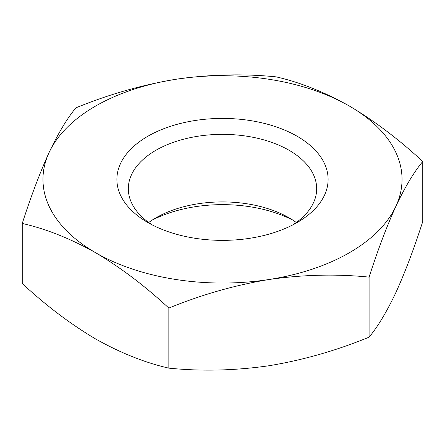 <?xml version="1.0" encoding="UTF-8"?>
<svg xmlns="http://www.w3.org/2000/svg" width="445" height="445" viewBox="0 0 445 445"><rect width="100%" height="100%" fill="white"/><g stroke="black" fill="none" stroke-linecap="round" stroke-linejoin="round"><path stroke-width="0.67" d="M95.547 252.688C120.601 267.54 145.031 286.007 168.844 308.096C201.541 294.679 234.916 285.15 268.969 279.516A179.541 103.657 180 0 1 95.547 252.688A179.541 103.657 180 0 1 49.078 152.563C39.961 172.588 31.017 196.217 22.25 223.462C46.069 228.869 70.499 238.609 95.547 252.688M369.094 277.118C377.855 249.879 386.8 226.244 395.922 206.219A179.541 103.657 180 0 1 268.969 279.516C303.001 274.626 336.376 273.825 369.094 277.118L369.094 337.16C336.398 350.582 303.023 360.111 268.969 365.745C234.938 370.629 201.563 371.43 168.844 368.143C145.026 362.731 120.589 352.991 95.547 338.918C70.494 324.066 46.063 305.593 22.25 283.504L22.25 223.462M349.453 106.094A179.541 103.657 180 0 1 395.922 206.219C405.039 186.945 413.984 172.043 422.75 161.502C398.931 139.407 374.501 120.94 349.453 106.094C324.399 92.02 299.969 82.275 276.156 76.868C243.46 73.564 210.085 74.365 176.031 79.266A179.541 103.657 180 0 1 349.453 106.094M422.75 161.502L422.75 221.549C413.989 248.788 405.045 272.418 395.922 292.448C386.805 311.717 377.861 326.624 369.094 337.16M49.078 152.563A179.541 103.657 180 0 1 176.031 79.266C142 84.906 108.625 94.435 75.906 107.846C67.145 118.364 58.2 133.266 49.078 152.563M297.177 136.276A105.61 60.976 180 0 1 297.182 222.506A105.61 60.976 180 0 1 147.818 222.506A105.61 60.976 180 0 1 147.823 136.276A105.61 60.976 180 0 1 297.177 136.276M152.095 220.169A105.61 60.976 180 0 1 292.905 220.169M152.095 224.836A94.173 54.368 180 0 1 128.327 188.73A94.173 54.368 180 0 1 186.461 138.495A94.173 54.368 180 0 1 289.089 150.282A94.173 54.368 180 0 1 316.673 188.73A94.173 54.368 180 0 1 292.905 224.836M148.702 222.506A94.173 54.368 180 0 1 155.906 217.839A94.173 54.368 180 0 1 289.089 217.839A94.173 54.368 180 0 1 289.094 217.839A94.173 54.368 180 0 1 296.298 222.506M168.844 308.096L168.844 368.143"/></g></svg>

